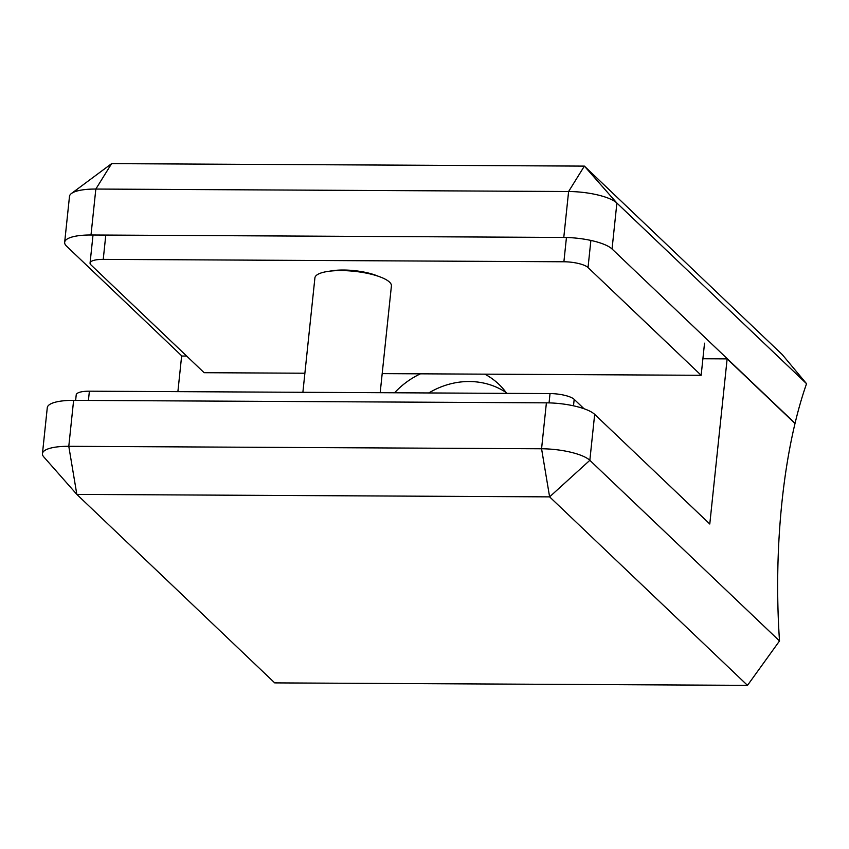 <?xml version="1.0" encoding="UTF-8"?>
<svg xmlns="http://www.w3.org/2000/svg" width="849" height="849" viewBox="0 0 849 849"><rect width="100%" height="100%" fill="white"/><g stroke="black" fill="none" stroke-linecap="round" stroke-linejoin="round"><path stroke-width="1.27" d="M584.027 408.74L574.179 399.348A19.23 5.338 -174 0 0 550.035 393.586L89.389 391.187A19.23 5.338 -174 0 0 76.219 394.838L75.635 400.378M380.182 392.694L391.41 285.943A38.46 10.666 -174 0 0 341.245 270.576A38.46 10.666 -174 0 0 314.905 277.899L302.881 392.291M394.583 392.769A76.919 69.533 133.6 0 1 420.446 373.825M506.046 392.461A76.919 69.533 -46.4 0 0 469.327 381.519A76.919 69.533 -46.4 0 0 428.83 392.949M779.509 640.963A271.797 88.455 -89.7 0 1 795.004 423.513L727.137 358.872L709.785 524.013L594.671 414.365L589.843 460.307A38.46 10.666 6 0 0 541.566 448.771L546.395 402.84L73.619 400.367L68.79 446.309L76.835 494.405L43.755 456.868A38.46 10.666 6 0 1 42.45 453.631A38.46 10.666 6 0 1 68.79 446.309L541.566 448.771L549.611 496.867L76.835 494.405L274.726 682.893L747.502 685.355L549.611 496.867L589.843 460.307L779.509 640.963L747.502 685.355M177.887 391.644L181.633 356.039L186.674 356.06M702.898 358.745L727.137 358.872M42.45 453.631L47.279 407.69A38.46 10.666 6 0 1 73.619 400.367M546.395 402.84A38.46 10.666 6 0 1 594.671 414.365M484.843 374.165A76.919 69.533 133.6 0 1 498.777 384.194A76.919 69.533 133.6 0 1 506.704 393.352M181.919 356.039L66.54 246.146A38.46 10.666 -174 0 1 64.662 242.315A38.46 10.666 -174 0 1 91.002 234.993L563.778 237.455L568.607 191.513L95.831 189.051A38.46 10.666 -174 0 0 71.443 193.487A38.46 10.666 -174 0 0 69.491 196.374L64.662 242.315M91.002 234.993L95.831 189.051L111.601 163.645L584.377 166.107L616.883 203.049L612.055 248.99L795.057 423.29A271.797 88.455 -89.7 0 1 806.55 383.706L616.883 203.049A38.46 10.666 -174 0 0 568.607 191.513L584.377 166.107L782.269 354.595L806.55 383.706M612.055 248.99A38.46 10.666 -174 0 0 563.778 237.455M329.943 271.149A32.05 8.893 6 0 1 343.484 270.024A32.05 8.893 6 0 1 378.102 276.212M304.887 373.22L204.131 372.7L91.013 264.941A19.23 5.338 6 0 1 90.068 263.031A19.23 5.338 6 0 1 103.238 259.37L563.895 261.768A19.23 5.338 6 0 1 588.028 267.531L701.157 375.29L382.188 373.624M704.532 343.187L701.157 375.29M89.389 391.187L88.413 400.452M550.035 393.586L549.059 402.882M574.179 399.348L573.5 405.811M590.883 240.437L588.028 267.531M566.442 237.497L563.895 261.768M105.796 235.067L103.238 259.37M111.601 163.645L71.443 193.487M93.019 235.003L90.068 263.031"/></g></svg>
